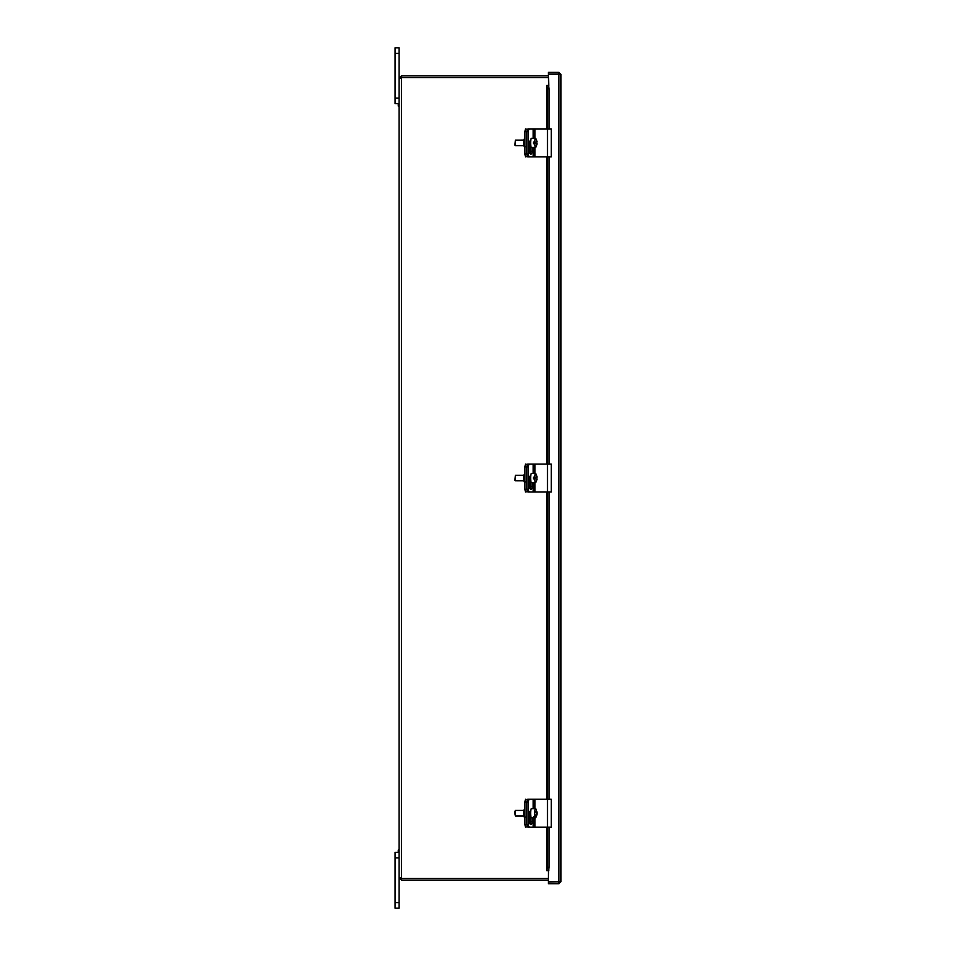 <?xml version="1.0" encoding="UTF-8"?>
<svg xmlns="http://www.w3.org/2000/svg" width="956" height="956" viewBox="0 0 956 956"><rect width="100%" height="100%" fill="white"/><g stroke="black" fill="none" stroke-linecap="round" stroke-linejoin="round"><path stroke-width="1.43" d="M399.082 103.774L398.258 104.12L398.258 106.104L399.082 106.451M399.082 849.657L398.258 850.004L398.258 851.987L399.082 852.334L395.067 852.334L399.082 852.334M548.362 75.847L401.651 75.847L401.651 77.496L548.362 77.496M548.362 878.504L401.64 878.504A1.565 1.565 0 0 0 401.436 878.062L399.082 877.668L401.436 878.062L401.436 78.057L399.082 78.452L401.436 78.057A1.565 1.565 0 0 0 401.64 77.603L548.362 77.603M399.572 78.751L399.082 78.201L401.436 75.847L400.743 78.452M399.082 53.381L399.082 47.8L395.067 47.8L395.067 53.381L399.082 53.381L399.082 78.201L400.743 78.201M400.743 877.668L401.651 880.273L399.082 877.919L399.082 78.452L399.082 98.074L395.067 98.074L395.067 103.666L399.082 103.666M401.436 878.612L401.436 880.273M401.651 880.273L548.362 880.273M401.651 878.612L548.362 878.612M400.743 877.919L399.082 877.919L399.082 902.619L395.067 902.619L395.067 908.2L399.082 908.2L399.082 902.619M546.904 85.454L547.489 88.8L549.114 88.8L548.529 85.454L546.772 85.454L546.808 128.917M549.114 88.8L549.114 128.917M549.114 156.844L549.114 464.09M549.114 492.017L549.114 799.264M549.114 827.203L549.114 867.307L547.489 867.307L546.904 870.653L548.529 870.653L549.114 867.307M546.904 870.653L546.808 827.203M548.529 85.454L548.78 86.888M548.529 870.653L548.362 881.826L559.272 881.826M547.489 88.8L547.489 128.917L528.106 128.917A2.796 1.183 90 0 0 526.923 131.701L526.923 154.047A2.796 1.183 90 0 0 528.106 156.844L529.624 156.844A2.796 1.183 -90 0 1 528.441 154.047L524.94 154.047L525.418 156.844L527.473 156.402M529.624 156.844L547.477 156.844L547.489 464.09L528.106 464.09A2.796 1.183 90 0 0 526.923 466.887L526.923 489.233A2.796 1.183 90 0 0 528.106 492.017L529.624 492.017A2.796 1.183 -90 0 1 528.441 489.233L524.94 489.233L525.418 492.017L527.473 491.587M529.624 492.017L547.477 492.017L547.489 799.264L528.106 799.264A2.796 1.183 90 0 0 526.923 802.06L526.923 824.407A2.796 1.183 90 0 0 528.106 827.203L529.624 827.203A2.796 1.183 -90 0 1 528.441 824.407L524.94 824.407L525.418 827.203L527.473 826.761M529.624 827.203L547.477 827.203L547.489 867.307M548.78 870.653L548.78 869.219M558.937 74.281L560.933 74.377L560.933 881.731L558.937 881.826L558.937 74.281L548.362 74.281L548.78 85.443M560.933 74.377L558.937 72.381L548.362 72.381L548.362 74.03L558.937 74.03L558.937 72.381M559.284 881.731L548.362 882.077L548.362 883.726L558.937 883.726L560.933 881.731M558.937 882.077L558.937 883.726M399.082 877.668L399.082 857.926L395.067 857.926L395.067 902.619M395.067 852.334L395.067 857.926M395.067 53.381L395.067 98.074M527.473 799.706L525.418 799.264L524.94 802.06L524.94 824.407M524.94 809.385L524.342 809.385A3.848 0.669 90 0 0 523.673 813.233A3.848 0.669 90 0 0 524.342 817.081L525.728 817.081M527.736 799.264L529.672 799.264M527.473 129.347L525.418 128.917L524.94 131.701L524.94 154.047M524.94 139.038L524.342 139.038A3.848 0.669 90 0 0 523.673 142.874A3.848 0.669 90 0 0 524.342 146.722L525.728 146.722M527.736 156.844L529.672 156.844M536.651 813.221L537.009 813.221A8.341 4.469 6.4 0 1 537.021 813.508A8.341 4.469 6.4 0 1 536.902 814.165L536.412 814.154M536.675 811.082A8.317 6.871 165 0 1 536.997 812.54A8.317 6.871 165 0 1 537.009 813.221M536.758 815.217A8.341 4.469 -173.6 0 0 536.878 814.823A8.341 4.469 -173.6 0 0 536.902 814.154A8.317 6.871 165 0 1 535.252 817.464L533.854 817.464L533.962 816.555M533.854 817.464A4.577 0.789 -90 0 1 533.615 816.555L535.013 816.555A8.317 6.871 -15 0 0 536.663 813.245A8.341 4.469 -173.6 0 0 535.946 812.182A7.887 6.513 -15 0 0 536.053 811.25A8.341 4.469 6.4 0 1 536.77 812.313A8.317 6.871 -15 0 0 536.22 809.672A8.317 6.871 -15 0 0 535.862 809.003A4.577 0.789 -90 0 0 535.766 808.824A4.577 0.789 -90 0 0 535.551 808.657L531.428 808.657A4.577 0.789 -90 0 0 530.759 810.748A4.577 0.789 -90 0 0 530.735 815.42A4.577 0.789 -90 0 0 531.428 817.81L535.551 817.81A4.577 0.789 -90 0 1 535.252 817.464M536.77 812.313L536.053 812.313M535.013 816.555A4.577 0.789 -90 0 1 534.894 810.748A4.577 0.789 -90 0 1 535.551 808.657M536.878 814.823A8.365 8.365 0 0 1 535.766 817.643A4.577 0.789 -90 0 1 535.551 817.81M523.876 816.03L515.475 816.03L515.069 811.716L515.475 810.437L523.876 810.437M515.392 810.485L514.603 812.014L515.392 815.982M534.774 143.711A4.577 0.789 -90 0 0 535.551 147.451A4.577 0.789 -90 0 0 535.766 147.284A8.365 8.365 0 0 0 536.985 143.711L536.937 143.711A8.341 8.222 90 0 1 536.507 145.671L536.304 145.671A8.341 8.222 -90 0 0 536.746 143.711L533.376 143.711A4.577 0.789 -90 0 1 533.376 142.038L536.746 142.038A8.341 8.222 -90 0 0 536.304 140.09L536.304 140.09M536.507 140.09A8.341 8.222 90 0 1 536.937 142.038L536.746 142.038M534.942 142.038A4.577 0.789 -90 0 1 534.942 143.711M534.774 142.038A4.577 0.789 -90 0 1 535.551 138.297A4.577 0.789 -90 0 1 535.766 138.477A8.365 8.365 0 0 1 536.985 142.038M523.876 145.671L515.392 145.623L515.392 140.126L523.876 140.09M515.392 140.126L514.926 145.109M530.795 145.671L529.552 145.671M535.551 147.451L531.428 147.451A4.577 0.789 -90 0 1 530.64 142.874A4.577 0.789 -90 0 1 531.428 138.297L535.551 138.297M524.94 802.06L528.441 802.06L528.441 824.407M528.441 802.06A2.796 1.183 -90 0 1 529.624 799.264M532.062 817.81L532.062 821.61A2.976 1.255 -90 0 1 530.807 824.586A2.976 1.255 -90 0 1 529.552 821.61L529.552 813.592A2.976 1.255 -90 0 1 530.771 810.616M530.042 823.976A2.976 1.255 90 0 0 530.544 821.61L530.544 816.03M551.218 799.264L547.477 799.264L547.477 827.203L551.218 827.203M524.94 131.701L528.441 131.701L528.441 154.047M528.441 131.701A2.796 1.183 -90 0 1 529.624 128.917M532.062 147.451L532.062 151.263A2.976 1.255 -90 0 1 530.807 154.227A2.976 1.255 -90 0 1 529.552 151.263L529.552 143.233A2.976 1.255 -90 0 1 530.771 140.269M530.042 153.629A2.976 1.255 90 0 0 530.544 151.263L530.544 145.671M551.218 128.917L547.477 128.917L547.477 156.844L551.218 156.844M527.473 464.532L525.418 464.09L524.94 466.887L524.94 489.233M524.94 474.212L524.342 474.212A3.848 0.669 90 0 0 523.673 478.06A3.848 0.669 90 0 0 524.342 481.896L525.728 481.896M527.736 464.09L529.672 464.09M524.94 466.887L528.441 466.887L528.441 489.233M528.441 466.887A2.796 1.183 -90 0 1 529.624 464.09M532.062 482.637L532.062 486.437A2.976 1.255 -90 0 1 530.807 489.412A2.976 1.255 -90 0 1 529.552 486.437L529.552 478.418A2.976 1.255 -90 0 1 530.771 475.443M530.042 488.803A2.976 1.255 90 0 0 530.544 486.437L530.544 480.844M551.218 464.09L547.477 464.09L547.477 492.017L551.218 492.017M536.746 478.896L536.937 478.896A8.341 8.222 90 0 1 536.507 480.844L536.304 480.844A8.341 8.222 -90 0 0 536.746 478.896L533.376 478.896A4.577 0.789 -90 0 1 533.376 477.223L536.746 477.223A8.341 8.222 -90 0 0 536.304 475.263L536.304 475.263M536.507 475.263A8.341 8.222 90 0 1 536.937 477.223L536.746 477.223M534.942 477.223A4.577 0.789 -90 0 1 534.942 478.896M536.985 478.896A8.365 8.365 0 0 1 535.766 482.457A4.577 0.789 -90 0 1 535.551 482.637A4.577 0.789 -90 0 1 534.774 478.896M534.774 477.223A4.577 0.789 -90 0 1 535.551 473.483A4.577 0.789 -90 0 1 535.766 473.65A8.365 8.365 0 0 1 536.985 477.223M523.876 480.844L515.392 480.808L515.392 475.311L523.876 475.263M515.392 475.311L514.926 480.294M530.795 480.844L529.552 480.844M535.551 482.637L531.428 482.637A4.577 0.789 -90 0 1 530.64 478.06A4.577 0.789 -90 0 1 531.428 473.483L535.551 473.483M546.808 156.844L546.808 464.09M546.808 492.017L546.808 799.264M529.672 816.03L529.672 822.889M529.672 145.671L529.672 152.542M533.173 799.264L533.173 808.657M533.173 817.81L533.173 827.203M532.062 821.61L530.544 821.61M534.93 799.264L534.93 808.657M534.93 817.81L534.93 827.203M533.173 128.917L533.173 138.297M533.173 147.451L533.173 156.844M532.062 151.263L530.544 151.263M534.93 128.917L534.93 138.297M534.93 147.451L534.93 156.844M529.672 480.844L529.672 487.715M533.173 464.09L533.173 473.483M533.173 482.637L533.173 492.017M532.062 486.437L530.544 486.437M534.93 464.09L534.93 473.483M534.93 482.637L534.93 492.017M546.772 870.653L546.772 827.203M546.772 799.264L546.772 492.017M546.772 464.09L546.772 156.844M546.772 128.917L546.772 85.454M536.22 809.672A8.365 8.365 0 0 0 535.766 808.824M537.021 813.508A8.365 8.365 0 0 0 536.997 812.54M530.795 816.03L529.552 816.03M551.254 799.264L551.254 827.203M551.254 128.917L551.254 156.844M551.254 464.09L551.254 492.017"/></g></svg>
